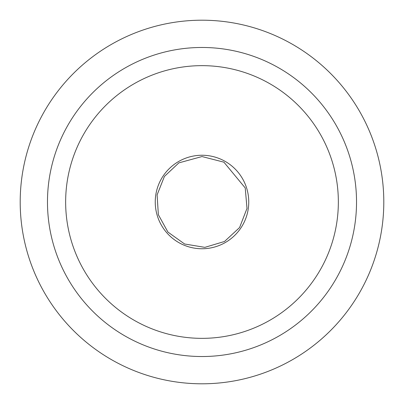 <?xml version="1.0" encoding="UTF-8"?>
<svg xmlns="http://www.w3.org/2000/svg" width="404" height="404" viewBox="0 0 404 404"><rect width="100%" height="100%" fill="white"/><g stroke="black" fill="none" stroke-linecap="round" stroke-linejoin="round"><path stroke-width="0.61" d="M356.53 202A154.53 154.53 -90 0 0 124.735 68.175A154.53 154.53 -90 0 0 124.735 335.825A154.53 154.53 -90 0 0 356.53 202M338.35 202A136.35 136.35 -90 0 0 133.825 83.916A136.35 136.35 -90 0 0 133.825 320.084A136.35 136.35 -90 0 0 338.35 202M383.8 202A181.8 181.8 -90 0 0 111.1 44.556A181.8 181.8 -90 0 0 111.1 359.444A181.8 181.8 -90 0 0 383.8 202M248.753 202A46.753 46.753 -90 0 0 202 155.247A46.753 46.753 -90 0 0 155.247 202A46.753 46.753 -90 0 0 202 248.753A46.753 46.753 -90 0 0 248.753 202M202 156.55L178.866 162.878L164.408 176.452L157.111 194.89L158.353 214.681L167.907 232.058L184.608 243.991L204.853 247.359L224.518 241.481L239.592 227.548L246.996 208.403L245.228 187.956L223.897 162.171L202 156.55"/></g></svg>

